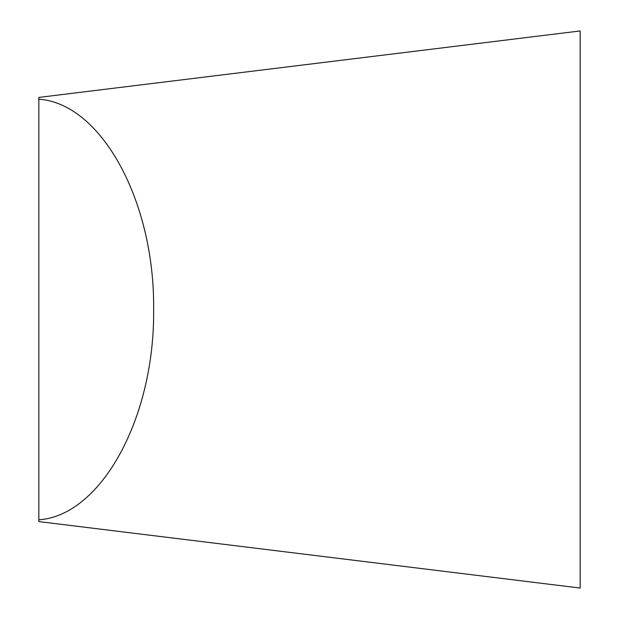 <?xml version="1.0" encoding="UTF-8"?>
<svg xmlns="http://www.w3.org/2000/svg" width="619" height="619" viewBox="0 0 619 619"><rect width="100%" height="100%" fill="white"/><g stroke="black" fill="none" stroke-linecap="round" stroke-linejoin="round"><path stroke-width="0.93" d="M38.842 519.813L38.842 521.585L580.158 588.05L580.158 30.95L38.842 97.415L38.842 519.813C101.384 515.526 154.827 417.616 153.636 309.5C154.827 201.384 101.384 103.474 38.842 99.187"/></g></svg>
